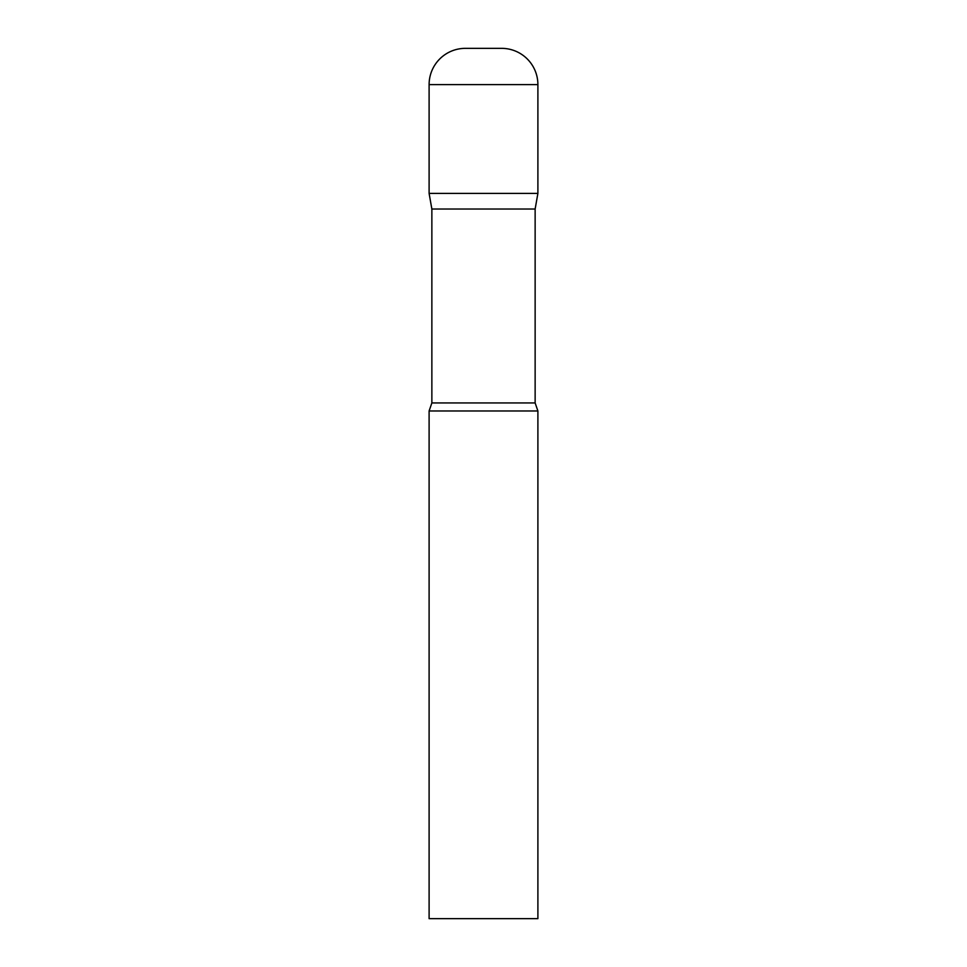 <?xml version="1.0" encoding="UTF-8"?>
<svg xmlns="http://www.w3.org/2000/svg" width="967" height="967" viewBox="0 0 967 967"><rect width="100%" height="100%" fill="white"/><g stroke="black" fill="none" stroke-linecap="round" stroke-linejoin="round"><path stroke-width="1.45" d="M535.138 209.029L535.138 402.949L431.862 402.949L431.862 209.029L535.138 209.029L537.894 193.4L429.106 193.4L537.894 193.4L537.894 84.612A36.263 36.263 0 0 0 501.631 48.35L465.369 48.35A36.263 36.263 0 0 0 429.106 84.612L537.894 84.612M431.862 209.029L429.106 193.4L429.106 84.612M483.5 410.975L429.106 410.975L429.106 918.65L537.894 918.65L537.894 410.975L483.5 410.975M431.862 402.949L429.106 410.975M535.138 402.949L537.894 410.975"/></g></svg>
